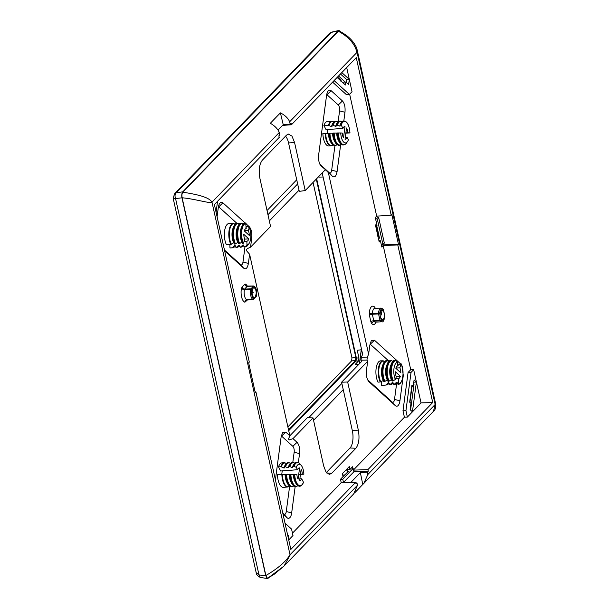 <?xml version="1.0" encoding="UTF-8"?>
<svg xmlns="http://www.w3.org/2000/svg" width="609" height="609" viewBox="0 0 609 609"><rect width="100%" height="100%" fill="white"/><g stroke="black" fill="none" stroke-linecap="round" stroke-linejoin="round"><path stroke-width="0.91" d="M383.373 309.555L383.358 309.791A5.945 2.543 -92.8 0 0 379.727 313.551L378.562 313.947L378.516 313.384L379.727 313.551L380.222 315.797C380.016 312.113 380.701 310.179 382.269 309.996L383.86 312.036L384.294 313.985C384.5 317.67 383.815 319.603 382.246 319.786L380.655 317.746L381.158 319.991L379.993 320.387L378.562 313.947L372.32 314.252L373.759 320.73L379.993 320.387L380.168 320.814A0.913 0.7 -37.1 0 0 381.158 319.991A5.945 2.543 -92.8 0 0 384.789 316.231L384.774 316.406M380.222 315.797L380.655 317.746M252.735 288.681L251.814 289.64A0.913 0.442 -167.8 0 0 250.642 289.206L253.458 286.093L247.239 286.329L244.574 289.085L250.809 288.833A0.913 0.769 44 0 1 251.814 289.64A5.945 2.543 -92.8 0 0 253.77 298.471A0.913 0.769 44 0 1 253.138 299.346L252.902 299.4A0.913 0.799 -62.1 0 0 253.77 298.471L254.699 297.512C253.123 297.656 252.225 295.883 252.004 292.206L252.735 288.681L253.542 287.851C255.11 287.707 256.008 289.473 256.229 293.157L255.498 296.682L256.419 295.723A0.913 0.769 44 0 1 256.252 296.4A0.913 0.913 0 0 0 256.488 295.966A0.913 0.442 -167.8 0 0 256.419 295.723A5.945 2.543 -92.8 0 0 254.463 286.892A0.913 0.799 -62.1 0 0 253.702 286.04L253.458 286.093A0.913 0.769 44 0 1 254.463 286.892L253.542 287.851M254.699 297.512L255.498 296.682M256.427 296.073A0.913 0.442 -167.8 0 0 256.488 295.959C257.112 291.186 256.305 287.905 254.067 286.123A0.913 0.913 0 0 0 253.603 286.017L246.569 286.078A2.284 2.002 -62.5 0 0 247.307 286.276M397.182 382.498L396.474 382.323L397.182 382.498L397.563 383.914L398.149 384.226L398.545 383.746A11.48 4.91 87.2 0 0 402.815 376.56A11.48 4.91 87.2 0 0 401.171 364.022L399.854 367.844A6.349 2.71 -92.8 0 1 400.813 372.799L395.827 368.278A6.349 2.71 -92.8 0 1 397.753 365.94L397.662 362.279A10.01 4.278 87.2 0 0 393.97 368.544A10.01 4.278 87.2 0 0 395.378 379.445L392.881 381.021A11.967 5.116 -92.8 0 1 391.138 367.996A11.967 5.116 -92.8 0 1 395.538 360.421A11.967 5.116 -92.8 0 1 395.622 360.421L395.089 360.429A11.974 5.116 87.2 0 0 390.689 368.019A11.974 5.116 87.2 0 0 392.432 381.059L392.881 381.021M397.548 363.908L398.75 365.225L400.882 363.695M397.563 383.914L397.981 384.233A11.944 5.1 87.2 0 0 398.134 384.233A11.936 5.1 87.2 0 0 398.301 384.218C402.541 384.979 404.916 370.805 401.171 363.839M396.999 382.239A9.957 4.255 87.2 0 1 396.474 382.323L394.008 384.5A12.02 5.138 87.2 0 0 394.19 384.5A12.02 5.138 87.2 0 0 394.373 384.477M393.384 384.02L394.008 384.5L393.018 382.696L392.318 382.521L393.018 382.696M392.851 382.444A9.957 4.255 87.2 0 1 392.318 382.521L389.867 384.774A12.096 5.169 87.2 0 0 390.087 384.774A12.096 5.169 87.2 0 0 390.24 384.759M389.242 384.302L389.867 384.774L388.862 382.894L388.161 382.718A9.957 4.255 87.2 0 0 388.702 382.65M388.862 382.894L388.161 382.718L385.946 385.04L381.508 385.33A12.256 5.237 87.2 0 0 381.805 385.33L386.205 385.033A12.172 5.199 -92.8 0 1 385.946 385.04M397.662 362.279L396.048 360.597A11.769 5.032 87.2 0 0 391.656 367.965A11.769 5.032 87.2 0 0 393.353 380.846M391.983 380.861C388.047 373.439 390.894 359.196 395.089 360.429A11.974 5.116 87.2 0 1 395.172 360.429L395.622 360.421M391.952 380.716L392.432 381.059L391.952 380.716A11.472 4.902 87.2 0 1 393.011 361.579M391.069 364.654A9.957 4.255 87.2 0 0 391.343 379.651L391.975 379.765M391.343 379.651L388.687 381.341A12.051 5.146 -92.8 0 1 386.898 368.209A12.051 5.146 -92.8 0 1 391.336 360.543A12.051 5.146 -92.8 0 1 391.45 360.543L391.884 360.718L391.45 360.543M392.744 361.617L391.884 360.718A11.853 5.062 87.2 0 0 387.423 368.141A11.853 5.062 87.2 0 0 389.159 381.165M388.892 361.7A11.548 4.933 87.2 0 0 387.857 381.028L388.687 381.341M387.857 381.028L388.329 381.371A12.058 5.154 87.2 0 1 386.54 368.224A12.058 5.154 87.2 0 1 390.986 360.551A12.058 5.154 87.2 0 1 391.1 360.551M386.86 365.019A9.957 4.255 87.2 0 0 387.248 379.909L387.88 380.016M387.248 379.909L384.492 381.66A12.134 5.184 -92.8 0 1 382.665 368.415A12.134 5.184 -92.8 0 1 387.134 360.657A12.134 5.184 -92.8 0 1 387.286 360.665L387.712 360.84L387.286 360.665M388.603 361.769L387.712 360.84A11.929 5.1 87.2 0 0 383.19 368.308A11.929 5.1 87.2 0 0 384.964 381.485M384.766 361.822A11.624 4.971 87.2 0 0 383.754 381.341L384.492 381.66M383.754 381.341L384.226 381.676A12.134 5.184 87.2 0 1 382.399 368.43A12.134 5.184 87.2 0 1 386.875 360.665A12.134 5.184 87.2 0 1 387.004 360.665M383.777 380.267L380.298 381.972A12.21 5.222 -92.8 0 1 378.425 368.628A12.21 5.222 -92.8 0 1 382.932 360.779A12.21 5.222 -92.8 0 1 383.122 360.787L384.462 361.913M380.777 381.797A12.013 5.131 87.2 0 1 378.958 368.483A12.013 5.131 87.2 0 1 383.548 360.962L383.122 360.787M396.231 376.507L400.349 376.278L395.363 371.756A6.349 2.71 -92.8 0 0 396.322 376.712L395.378 379.445M400.349 376.278A6.349 2.71 -92.8 0 1 398.423 378.615L398.545 383.746M299.788 474.464L303.883 474.19A10.01 4.278 -92.8 0 0 301.204 465.352A10.01 4.278 -92.8 0 0 296.263 467.286L293.112 466.121A11.974 5.116 -92.8 0 1 296.606 462.414L297.055 462.406A11.967 5.116 87.2 0 0 293.561 466.098M288.658 467.651L288.034 467.826L288.658 467.651L288.521 466.7L289.313 466.304L292.183 467.575A9.957 4.255 -92.8 0 1 292.67 466.479L293.112 466.121L292.807 467.392L292.183 467.575L292.807 467.392M288.521 466.7L288.955 466.327A12.058 5.154 -92.8 0 1 292.495 462.536A12.058 5.154 -92.8 0 1 292.678 462.536M288.521 466.722A9.957 4.255 -92.8 0 0 288.034 467.826L284.799 466.524A12.134 5.184 -92.8 0 1 288.392 462.65A12.134 5.184 -92.8 0 1 288.521 462.65M284.365 466.905L284.799 466.524L284.51 467.902L283.885 468.085A9.957 4.255 -92.8 0 1 284.373 466.966M284.51 467.902L280.818 466.722L278.488 466.837L280.635 471.001L297.527 469.729A6.349 2.71 -92.8 0 1 299.278 467.925A6.349 2.71 -92.8 0 1 299.582 467.94L298.083 479.184A6.349 2.71 -92.8 0 1 296.895 474.457L293.926 474.282A11.944 5.1 -92.8 0 0 299.651 486.218C296.408 485.974 294.406 482.008 293.66 474.304A11.601 4.956 -92.8 0 0 297.573 485.365M294.695 474.282A11.48 4.91 -92.8 0 0 298.189 484.901A11.48 4.91 -92.8 0 0 303.449 482.221L301.683 478.796A6.349 2.71 -92.8 0 1 299.887 480.6A6.349 2.71 -92.8 0 1 299.628 480.585L301.128 469.341A6.349 2.71 -92.8 0 1 302.308 474.068L303.883 474.19M296.263 467.286L297.527 469.729M295.289 482.229A9.957 4.255 -92.8 0 1 293.332 474.396L293.934 474.365M293.332 474.396L290.348 474.388A12.013 5.131 87.2 0 0 296.111 486.454L297.877 485.716A11.807 5.047 -92.8 0 1 290.866 474.381M293.523 485.54A11.51 4.918 -92.8 0 1 289.557 474.434L290.348 474.388M289.557 474.434L289.945 474.396A12.02 5.138 -92.8 0 0 295.708 486.477C292.29 486.18 290.234 482.161 289.541 474.426M291.239 482.549A9.957 4.255 -92.8 0 1 289.206 474.51L289.808 474.487M289.206 474.51L286.116 474.502A12.089 5.169 87.2 0 0 291.917 486.736L293.774 485.921A11.891 5.078 -92.8 0 1 286.626 474.495M289.404 485.815A11.586 4.956 -92.8 0 1 285.408 474.548L286.116 474.502M285.408 474.548L285.804 474.51A12.096 5.169 -92.8 0 0 291.604 486.758C288.148 486.439 286.078 482.366 285.4 474.54M285.674 474.601L281.876 474.624A12.172 5.199 87.2 0 0 287.722 487.017L289.625 486.172A11.974 5.116 -92.8 0 1 282.393 474.617M243.547 245.214L242.846 245.039L243.547 245.214L243.904 246.5L244.978 246.949L246.965 244.894A10.01 4.278 87.2 0 0 248.982 243.608A10.01 4.278 87.2 0 0 249.248 227.736L248.305 230.461A6.349 2.71 -92.8 0 1 249.264 235.417L244.278 230.895A6.349 2.71 -92.8 0 1 246.203 228.558L245.663 222.993L246.082 223.427A11.48 4.91 87.2 0 0 241.811 230.613A11.48 4.91 87.2 0 0 243.455 243.151L242.77 243.531A11.944 5.1 87.2 0 1 241.042 230.537A11.944 5.1 87.2 0 1 245.435 222.993A11.944 5.1 87.2 0 1 245.503 222.993L245.663 222.993A11.936 5.1 87.2 0 0 245.602 222.993A11.936 5.1 87.2 0 0 241.21 230.529A11.936 5.1 87.2 0 0 242.938 243.516M241.484 227.385A9.957 4.255 87.2 0 0 241.842 242.146L242.473 242.253M241.842 242.146L239.23 243.798A12.013 5.131 -92.8 0 1 237.472 230.72A12.013 5.131 -92.8 0 1 241.887 223.1A12.013 5.131 -92.8 0 1 241.986 223.1L241.491 223.107A12.02 5.138 87.2 0 0 237.061 230.735A12.02 5.138 87.2 0 0 238.827 243.828L239.23 243.798M243.227 224.12L242.412 223.275A11.807 5.047 87.2 0 0 237.99 230.666A11.807 5.047 87.2 0 0 239.71 243.623M238.385 243.638C234.587 236.596 236.924 222.27 241.491 223.107A12.02 5.138 87.2 0 1 241.59 223.107L241.986 223.1M238.355 243.486L238.827 243.828L238.355 243.486A11.51 4.918 87.2 0 1 239.406 224.257M237.419 227.454A9.957 4.255 87.2 0 0 237.746 242.397L238.378 242.511M237.746 242.397L235.036 244.118A12.089 5.169 -92.8 0 1 233.232 230.933A12.089 5.169 -92.8 0 1 237.685 223.221A12.089 5.169 -92.8 0 1 237.822 223.221L238.248 223.396L237.822 223.221M239.124 224.31L238.248 223.396A11.891 5.078 87.2 0 0 233.757 230.841A11.891 5.078 87.2 0 0 235.516 243.943M235.28 224.378A11.586 4.956 87.2 0 0 234.252 243.798L235.036 244.118M234.252 243.798L234.731 244.14A12.096 5.169 87.2 0 1 232.92 230.948A12.096 5.169 87.2 0 1 237.381 223.229A12.096 5.169 87.2 0 1 237.51 223.229M234.282 242.763L233.643 242.648L230.849 244.437A12.172 5.199 -92.8 0 1 228.992 231.138A12.172 5.199 -92.8 0 1 233.483 223.336A12.172 5.199 -92.8 0 1 233.65 223.343L234.983 224.455M231.321 244.262A11.974 5.116 87.2 0 1 229.524 231.009A11.974 5.116 87.2 0 1 234.084 223.518L233.65 223.343M249.248 227.736L247.718 226.35L246.531 226.754L245.876 227.736M243.904 246.5L244.529 246.98A11.974 5.116 87.2 0 0 244.696 246.972A11.974 5.116 87.2 0 0 244.856 246.957M243.379 244.963A9.957 4.255 87.2 0 1 242.846 245.039L240.388 247.254A12.058 5.154 87.2 0 0 240.593 247.254A12.058 5.154 87.2 0 0 240.768 247.231M239.763 246.782L240.388 247.254L239.39 245.412L238.69 245.237L239.39 245.412M239.23 245.168A9.957 4.255 87.2 0 1 238.69 245.237L236.246 247.536A12.134 5.184 87.2 0 0 236.49 247.528A12.134 5.184 87.2 0 0 236.619 247.513M235.622 247.056L236.246 247.536L235.226 245.61L234.526 245.435A9.957 4.255 87.2 0 0 235.082 245.374M235.226 245.61L234.526 245.435L232.28 247.794L229.958 247.947A12.256 5.237 87.2 0 0 230.255 247.947L232.554 247.794A12.21 5.222 -92.8 0 1 232.28 247.794M243.455 243.151L244.772 239.329A6.349 2.71 -92.8 0 1 243.813 234.374L248.799 238.895A6.349 2.71 -92.8 0 1 246.873 241.233L246.965 244.894M345.28 137.482L347.1 137.444L348.363 139.895A10.01 4.278 -92.8 0 1 347.465 141.623A10.01 4.278 -92.8 0 1 340.743 132.983L337.888 132.975A11.967 5.116 87.2 0 0 343.621 144.965C345.333 144.341 346.232 143.762 346.308 143.229A11.769 5.032 -92.8 0 1 338.398 132.968M340.994 144.051A11.472 4.902 -92.8 0 1 337.043 133.021L337.888 132.975M337.043 133.021L337.432 132.99A11.974 5.116 -92.8 0 0 343.179 144.995C339.776 144.698 337.729 140.702 337.028 133.021M338.771 141.174A9.957 4.255 -92.8 0 1 336.686 133.105L337.287 133.074M336.686 133.105L333.648 133.097A12.051 5.146 87.2 0 0 339.426 145.246L341.268 144.447A11.853 5.062 -92.8 0 1 334.166 133.089M336.884 144.325A11.548 4.933 -92.8 0 1 332.902 133.135L333.648 133.097M332.902 133.135L333.29 133.105A12.058 5.154 -92.8 0 0 339.076 145.269C335.635 144.957 333.572 140.915 332.887 133.135M334.547 141.212A9.957 4.255 -92.8 0 1 332.552 133.219L333.161 133.196M332.552 133.219L329.416 133.211A12.134 5.184 87.2 0 0 335.232 145.528L337.12 144.698M332.765 144.599A11.624 4.971 -92.8 0 1 328.753 133.257L329.416 133.211M328.753 133.257L329.149 133.219A12.134 5.184 -92.8 0 0 334.973 145.543C331.494 145.216 329.416 141.121 328.746 133.249M329.027 133.31L325.176 133.333A12.21 5.222 87.2 0 0 331.037 145.81L332.971 144.95A12.013 5.131 -92.8 0 1 325.686 133.325M340.294 125.918L339.67 126.093L340.294 125.918L340.149 124.929L341.177 124.952L342.943 128.385A6.349 2.71 -92.8 0 1 344.694 126.573A6.349 2.71 -92.8 0 1 344.998 126.596L343.499 137.832A6.349 2.71 -92.8 0 1 342.319 133.105L340.743 132.983M347.1 137.444A6.349 2.71 -92.8 0 1 345.303 139.255A6.349 2.71 -92.8 0 1 345.044 139.233L346.544 127.997A6.349 2.71 -92.8 0 1 347.724 132.716L349.931 132.891A11.48 4.91 -92.8 0 0 346.437 122.272A11.48 4.91 -92.8 0 0 341.177 124.952M345.646 133.211L349.726 132.937M340.149 124.929L340.439 124.678A11.944 5.1 -92.8 0 1 343.918 121.008A11.944 5.1 -92.8 0 1 344.001 121.008M340.165 125.005A9.957 4.255 -92.8 0 0 339.67 126.093L336.45 124.875A12.02 5.138 -92.8 0 1 339.974 121.122A12.02 5.138 -92.8 0 1 340.172 121.13M332.004 126.428L331.38 126.603L332.004 126.428L331.859 125.454L332.605 125.058L335.529 126.352A9.957 4.255 -92.8 0 1 336.016 125.248L336.45 124.875L336.153 126.17L335.529 126.352L336.153 126.17M331.859 125.454L332.293 125.073A12.096 5.169 -92.8 0 1 335.863 121.244A12.096 5.169 -92.8 0 1 336.016 121.244M342.943 128.385L326.051 129.648L323.904 125.484L328.358 125.271L331.38 126.603A9.957 4.255 -92.8 0 1 331.867 125.492M395.903 368.034L399.854 367.844M395.637 378.699L398.423 378.615M381.508 385.33L381.409 381.363M380.831 360.855A12.256 5.237 87.2 0 0 380.625 360.848A12.256 5.237 87.2 0 0 376.096 368.742A12.256 5.237 87.2 0 0 377.999 382.147L380.298 381.972M281.731 474.624L282.233 470.879M278.488 466.837A12.256 5.237 -92.8 0 1 282.142 462.832L284.449 462.764A12.21 5.222 87.2 0 0 280.818 466.722M300.481 474.19L302.308 474.068M299.864 478.834L301.683 478.796M287.722 487.017L283.322 487.314A12.256 5.237 -92.8 0 1 277.438 474.746L281.876 474.624M229.281 223.473A12.256 5.237 87.2 0 0 229.075 223.465A12.256 5.237 87.2 0 0 224.554 231.359A12.256 5.237 87.2 0 0 226.449 244.765L230.849 244.437M244.354 230.651L248.305 230.461M244.087 241.316L246.873 241.233M229.958 247.947L229.875 244.506M244.681 239.124L248.799 238.895M345.897 132.838L347.724 132.716M331.037 145.81L328.738 145.962A12.256 5.237 -92.8 0 1 322.854 133.394L325.176 133.333M327.14 133.333L327.65 129.527M323.904 125.484A12.256 5.237 -92.8 0 1 327.558 121.48L331.966 121.358A12.172 5.199 87.2 0 0 328.358 125.271M377.435 236.079L378.92 235.538M375.197 226L376.507 226.015L378.684 235.835M375.578 225.604L377.017 225.345L376.507 226.015M396.642 383.48L394.518 399.428A4.567 1.949 -92.8 0 1 392.074 401.963L367.646 379.81M370.013 344.032A4.567 1.949 -92.8 0 1 370.264 344.222L389.098 361.297M282.789 513.128L283.824 514.065A4.567 1.949 -92.8 0 0 286.268 511.537L289.64 486.18M292.784 462.528L294.155 452.251L299.559 453.606C299.993 448.529 299.164 444.768 297.055 442.324L292.982 438.632L289.168 439.964L288.658 438.587L289.846 435.793L285.773 432.093L282.584 432.588L281.13 436.904L275.413 479.877M281.297 435.899A4.567 1.949 -92.8 0 1 281.556 436.09L292.838 446.313A4.567 1.949 -92.8 0 1 294.155 452.251M218.464 206.649A4.567 1.949 -92.8 0 1 218.715 206.839L236.863 223.29M245.404 246.729A11.769 5.032 87.2 0 0 247.825 245.214C247.749 245.747 246.851 246.325 245.138 246.942A11.967 5.116 -92.8 0 1 244.978 246.949L242.976 262.045A4.567 1.949 -92.8 0 1 240.532 264.58L224.455 250.01M326.721 94.547A4.567 1.949 -92.8 0 1 326.972 94.738L331.189 90.749A8.678 3.707 -92.8 0 0 328 91.236A8.678 3.707 -92.8 0 0 326.553 95.552L318.659 154.838C318.225 159.916 319.055 163.676 321.164 166.12L320.852 165.8M326.972 94.738L338.254 104.961A4.567 1.949 -92.8 0 1 339.571 110.899L344.976 112.254C345.41 107.176 344.58 103.416 342.471 100.972L331.189 90.749M334.958 145.543L331.684 170.185L337.089 171.54L340.637 144.889M343.811 121.016L344.976 112.254M338.109 121.853L339.571 110.899M370.264 344.222L374.482 340.233L371.3 340.72L369.846 345.044L368.62 354.217L367.349 357.102L366.953 360.094L367.684 361.274L347.655 382.01L341.596 382.201L352.329 430.609A13.269 5.671 -92.8 0 1 350.015 448.003L326.371 472.485M374.482 340.233L400.448 363.771M392.074 401.963L395.287 405.594A8.678 3.707 87.2 0 0 399.93 400.783L403.31 375.38L401.818 365.423M395.287 405.594L368.963 381.736C366.854 379.293 366.024 375.525 366.466 370.447L367.684 361.274M286.268 511.537L291.673 512.892L295.182 486.469M298.349 462.673L299.559 453.606M291.673 512.892A8.678 3.707 -92.8 0 1 287.029 517.696L282.987 514.034M240.532 264.58L243.737 268.211C245.967 269.703 247.513 268.097 248.381 263.4L249.599 254.227L247.185 251.525C246.249 250.261 246.386 249.264 247.581 248.533L250.535 247.17L270.563 226.434L259.898 178.33C258.498 170.292 259.305 164.247 262.312 160.205L286.504 135.16L288.407 134.079L291.962 136.112L294.55 142.453L305.208 190.556L299.293 191.363L297.641 183.933L267.96 214.672M243.737 268.211L224.652 250.916M218.715 206.839L222.94 202.85A8.678 3.707 87.2 0 0 219.75 203.337A8.678 3.707 87.2 0 0 218.296 207.661L217.086 216.758M222.94 202.85L245.176 223.016M246.089 223.838L249.256 226.708C251.365 229.159 252.195 232.92 251.761 237.997L250.535 247.17M346.688 67.553L352.04 91.708L349.399 94.441L346.521 94.76L332.598 82.139M334.113 80.578L349.399 94.441M217.55 201.282L216.088 212.259M288.735 539.947L292.99 535.532L291.566 529.114L285.012 523.169M407.368 417.089L405.944 410.672L402.983 410.809L404.406 417.241L407.368 417.089L421.04 402.93L432.725 402.496L397.791 244.917L398.438 244.247L382.399 244.932M405.944 410.672L411.029 372.442L408.083 372.449L402.983 410.809M408.083 372.449L410.732 369.709L413.671 369.709L411.029 372.442M337.089 171.54C336.221 176.237 334.676 177.836 332.445 176.351L328.373 172.651L368.62 354.217M331.684 170.185A4.567 1.949 -92.8 0 1 329.241 172.712L332.445 176.351M319.847 164.202L329.241 172.712M342.258 82.146L345.783 82.025L348.607 84.582L349.3 79.383L346.567 79.528L346.186 82.382M345.783 82.025L345.394 84.986L337.82 78.119L338.033 76.513M341.816 72.6L349.3 79.383M413.671 369.709L421.04 402.93M410.23 408.966L410.672 409.362L410.131 409.712L412.438 411.806L416.396 382.049L413.793 382.186M410.131 409.72L410.976 403.364L409.659 402.168L411.928 385.116L413.245 386.312L414.09 379.955L416.396 382.049M288.285 537.937L288.605 535.562L287.547 534.611M282.553 125.385L291.437 124.769L356.265 57.627L391.199 215.205L391.853 214.528L398.438 244.247M378.95 240.791L380.419 240.745L379.217 241.994L375.471 225.132L376.682 223.876L375.289 217.58L376.682 216.134L349.65 94.182M376.682 216.134L391.199 215.205M410.732 369.709L383.213 245.594L397.791 244.917M353.342 470.125L367.889 469.63L432.725 402.496M353.486 469.973L404.406 417.241M292.465 533.164L341.223 482.671L355.664 482.29L290.836 549.425L255.902 391.853L255.102 391.876M367.889 469.63L368.239 471.214L367.311 472.173L367.836 474.533L435.153 404.475L357.08 52.29L289.633 121.785C288.247 118.321 285.164 115.345 280.391 112.855L270.335 123.269C274.925 125.949 277.902 129.032 279.265 132.518L279.79 134.878L278.861 135.845L279.211 137.428L214.376 204.563L249.309 362.134L248.662 362.812L255.247 392.531L255.902 391.853M375.783 224.812L375.525 225.345M378.463 236.893L378.25 235.919M380.419 240.745L381.82 247.041L383.213 245.594M280.391 112.855L283.231 124.685L290.158 124.145L291.087 123.178L291.437 124.769M283.231 124.685L278.069 130.029M346.293 469.638L350 469.417L349.345 466.471L342.41 473.657L343.057 476.596L340.469 479.283L341.223 482.671M352.954 468.382L352.588 466.73L350 469.417M368.239 471.214L353.867 471.83M355.808 482.929L356.943 482.914L356.014 483.873L355.664 482.29M354.529 493.001L362.774 484.459L360.361 472.599L350.875 482.419M360.361 472.599L367.311 472.173M341.596 382.201L361.723 361.365L360.992 360.193L361.388 357.201L362.652 354.339L322.184 172.979M324.917 170.155L325.876 170.033L320.562 165.435M325.876 170.033L328.373 172.651M411.76 386.403L413.245 386.312M288.605 535.562L287.768 535.608M289.633 121.785L290.158 124.145M356.943 482.914L357.468 485.274L353.677 493.937L284.015 566.073L268.371 577.781C267.336 578.58 266.498 577.827 265.874 575.52L182.137 197.78C181.695 195.276 181.939 193.403 182.883 192.162L338.292 31.219L339.457 30.975M367.836 474.533L363.786 483.462L362.774 484.459M279.265 132.518L212.001 202.18C208.735 196.54 194.69 194.18 182.883 192.162M357.468 485.274L290.021 554.769L212.001 202.18M347.655 382.01L358.32 430.114C359.721 438.153 358.914 444.197 355.907 448.239L331.722 473.284L329.324 474.388L326.036 472.021L323.676 465.992L313.011 417.888L307.378 417.637L289.846 435.793L249.599 254.227M313.011 417.888L292.982 438.632M297.641 183.933L288.559 142.948A13.269 5.671 87.2 0 0 285.514 136.18M305.208 190.556L325.236 169.812M435.153 404.475L435.785 404.536C435.823 408.03 435.039 410.291 433.448 411.334L363.786 483.462M435.1 404.878L433.448 411.326M357.08 52.29L357.163 49.862L435.785 404.536M356.897 52.13C354.682 43.65 348.477 36.677 338.292 31.219M211.947 202.584C207.867 203.056 194.065 198.808 182.137 197.78M290.021 554.769C285.75 561.734 277.696 568.654 265.874 575.52M290.204 554.928L284.022 566.066L274.225 574.241L268.044 578.032M409.918 402.404L412.049 386.38M410.672 409.362L414.059 383.921L413.618 383.525M340.317 81.066L341.147 80.327L337.919 77.396M340.477 73.978L346.567 79.497M338.528 76.003L345.196 82.04M345.204 470.765L348.546 471.122M342.715 475.058L344.96 474.913M343.514 482.549L342.768 479.199L353.151 468.45L353.898 471.8L343.255 482.617M342.829 476.832L348.417 471.328M342.768 479.199L340.568 479.725M353.151 468.45L351.408 467.956M381.508 245.64L384.325 243.067L378.737 217.832L376.4 216.606L375.319 217.725M379.125 236.444L378.113 236.947M375.86 224.736L376.811 226L379.46 237.974L378.273 239.642M382.947 244.491L377.352 219.263L375.448 218.296M377.352 219.263L378.737 217.832M288.712 430.67L355.991 361L356.387 358.008L316.642 178.719M288.529 429.825L355.458 360.513L355.854 357.529L316.292 179.076M313.056 182.434L351.964 357.94L351.568 360.924L287.874 426.879M173.923 198.214C172.598 198.488 173.139 198.603 175.559 198.557L181.962 197.826L265.752 575.779L267.701 578.55L269.14 577.431M256.153 572.559L173.207 198.45L174.501 193.86L176.328 192.771C174.92 194.157 174.669 196.09 175.559 198.557L258.992 574.919L265.752 575.779M267.701 578.55L260.188 577.439C254.836 573.769 257.363 574.287 256.328 573.252L256.168 572.658L258.992 574.919L260.218 577.446M182.761 191.843L338.261 30.815L331.174 32.422L176.328 192.771L182.761 191.843C181.764 193.175 181.497 195.169 181.962 197.826M329.043 33.83L331.387 32.208L329.043 33.838L174.501 193.86M338.261 30.815L338.969 30.45L340.225 31.379M361.639 349.749L357.224 350.251L358.937 357.955L358.541 360.947L355.991 361M318.72 176.564L318.842 177.105L323.341 177.013M269.338 220.915L299.027 190.175M341.862 383.388L308.725 417.698M358.541 360.947L355.367 364.228L358.891 364.296M313.559 420.37L343.248 389.631M267.039 210.524L296.728 179.784M382.269 309.996A13.71 12.309 -77.3 0 0 381.432 314.929M384.294 313.985L384.728 315.957M383.267 309.273L381.12 308.078A6.859 2.931 -92.8 0 0 378.516 313.384L372.282 313.688L372.32 314.252A2.284 0.769 -12.5 0 0 369.412 315.249L370.851 321.727A2.284 0.769 -12.5 0 1 373.759 320.73L373.934 321.156L380.168 320.814A6.859 2.931 -92.8 0 0 381.782 321.78C383.023 322.443 384.058 320.623 384.873 316.322A0.913 0.913 0 0 0 384.858 316.071L383.426 309.631A0.913 0.913 0 0 0 383.267 309.273A0.913 0.7 -37.1 0 1 383.358 309.791L383.86 312.036M381.782 321.78L375.57 322.138A6.92 2.961 -92.8 0 1 373.934 321.156L371.46 323.212L370.851 321.727M369.26 313.285L372.282 313.688A6.92 2.961 -92.8 0 1 374.908 308.314A2.284 1.751 -36.9 0 1 374.9 307.446A9.204 3.936 -92.8 0 0 369.26 313.285L369.412 315.249M376.103 322.108A9.204 3.936 -92.8 0 1 371.46 323.212M375.509 308.93L374.9 307.446M252.004 292.206A13.71 1.454 -179.9 0 0 253.291 292.723M252.902 299.4L246.691 299.765A6.92 2.961 -92.8 0 1 244.407 289.458L250.642 289.206A6.859 2.931 -92.8 0 0 252.902 299.4L253.138 299.346M246.691 299.765L244.513 302.087L245.351 301.912A2.284 1.918 -136 0 1 246.523 299.78M247.437 299.75L245.351 301.912M247.475 286.276L253.458 286.093M246.569 286.078A2.284 2.002 -62.5 0 1 245.564 284.152L244.727 284.327L242.062 287.09A2.284 1.918 -136 0 0 244.574 289.085L244.407 289.458A2.284 1.104 -167.7 0 1 241.476 288.377A9.204 3.936 -92.8 0 0 244.513 302.087M244.727 284.327A2.284 1.918 -136 0 0 247.239 286.329M245.564 284.152A9.204 3.936 -92.8 0 1 247.391 286.253M242.062 287.09L241.476 288.377M394.838 384.256A11.807 5.047 87.2 0 0 397.258 382.772M397.281 382.734C397.205 383.267 396.307 383.845 394.594 384.469A12.013 5.131 -92.8 0 1 394.411 384.477M390.605 384.538A11.891 5.078 87.2 0 0 393.102 383.008L393.102 383.008C393.026 383.541 392.127 384.127 390.399 384.751A12.089 5.169 -92.8 0 1 390.179 384.759M386.372 384.819A11.974 5.116 87.2 0 0 388.923 383.282C388.831 383.837 387.925 384.416 386.205 385.033M382.658 365.392A9.957 4.255 87.2 0 0 383.145 380.161M294.063 466.205A11.769 5.032 -92.8 0 1 299.894 463.868L301.204 465.352M289.815 466.418A11.853 5.062 -92.8 0 1 294.748 463.152L292.853 462.52A12.051 5.146 87.2 0 0 289.313 466.304M285.568 466.623A11.929 5.1 -92.8 0 1 290.592 463.297L288.651 462.642A12.134 5.184 87.2 0 0 285.065 466.517M281.32 466.829A12.013 5.131 -92.8 0 1 286.443 463.449L284.449 462.764M303.472 482.397C302.46 484.878 301.242 486.149 299.818 486.203A11.936 5.1 -92.8 0 1 294.094 474.282M295.905 486.454A12.02 5.138 -92.8 0 1 295.708 486.477L296.111 486.454M287.014 482.587A9.957 4.255 -92.8 0 1 285.073 474.632M243.448 224.043A11.601 4.956 87.2 0 0 242.451 243.303M233.209 227.819A9.957 4.255 87.2 0 0 233.643 242.648M241.172 247.01A11.853 5.062 87.2 0 0 243.63 245.511C243.57 246.021 242.671 246.607 240.943 247.231A12.051 5.146 -92.8 0 1 240.745 247.231M236.939 247.292A11.929 5.1 87.2 0 0 239.466 245.762C239.39 246.302 238.484 246.881 236.749 247.513A12.134 5.184 -92.8 0 1 236.513 247.513M232.707 247.574A12.013 5.131 87.2 0 0 235.287 246.036C235.188 246.592 234.282 247.178 232.554 247.794M337.104 144.691A11.929 5.1 -92.8 0 1 329.926 133.204M330.322 141.25A9.957 4.255 -92.8 0 1 328.426 133.341M340.606 124.67A11.936 5.1 -92.8 0 1 344.085 121.008L343.918 121.008C342.448 121.016 341.2 122.287 340.157 124.837M337.356 124.959A11.807 5.047 -92.8 0 1 342.189 121.693M342.205 121.678L340.37 121.115A12.013 5.131 87.2 0 0 336.853 124.853M333.108 125.165A11.891 5.078 -92.8 0 1 338.086 121.876M338.102 121.861L336.168 121.237A12.089 5.169 87.2 0 0 332.605 125.058M328.86 125.378A11.974 5.116 -92.8 0 1 333.938 122.021M338.254 104.961L342.471 100.972M394.518 399.428L399.93 400.783M292.838 446.313L297.055 442.324M283.824 514.065L287.029 517.696M281.556 436.09L285.773 432.093M242.976 262.045L248.381 263.4M248.746 227.187L249.256 226.708M250.756 237.746L251.761 237.997M361.365 349.779L359.516 363.649M360.992 360.193L366.953 360.094M361.388 357.201L367.349 357.102M288.643 439.751L289.983 439.789M352.329 430.609L358.32 430.114M350.015 448.003L355.907 448.239M326.888 473.094L331.722 473.284M288.559 142.948L294.55 142.453M339.533 78.858L339.959 80.061M346.978 472.82L347.526 470.704M355.458 360.513L351.568 360.924M355.854 357.529L351.964 357.94M358.937 357.955L356.387 358.008M381.12 308.078L374.71 308.283L375.136 308.717M245.77 300.222L253.001 299.422A0.913 0.913 0 0 0 253.603 299.148L256.252 296.4M394.594 384.469L393.962 384.5M390.399 384.751L389.813 384.781M391.48 360.543L390.986 360.551C386.388 359.706 384.058 374.124 387.887 381.173M387.324 360.665L386.875 360.665C382.231 359.82 379.902 374.428 383.784 381.485M383.168 360.787L380.625 360.848M297.055 462.406C298.821 462.855 299.765 463.342 299.894 463.868M292.685 466.357C295.144 461.462 295.388 463.053 296.606 462.414M292.853 462.52L292.495 462.536C290.896 462.566 289.572 463.913 288.529 466.563M288.651 462.642L288.392 462.65C286.755 462.688 285.423 464.058 284.373 466.768M242.473 243.402C238.675 236.353 241.149 222.041 245.435 222.993L245.678 222.993M237.853 223.221L237.381 223.229C233.064 222.026 230.286 236.558 234.29 243.95M233.696 223.343L229.075 223.465M248.982 243.608L247.825 245.214M245.138 246.942L244.483 246.98M240.943 247.231L240.334 247.262M236.749 247.513L236.193 247.536M347.465 141.623L346.308 143.229M343.621 144.965L343.179 144.995M349.977 132.899C349.246 125.317 347.282 121.351 344.085 121.008M340.37 121.115L339.974 121.122C338.376 121.161 337.059 122.485 336.023 125.111M336.168 121.237L335.863 121.244C334.242 121.275 332.91 122.637 331.867 125.317M331.966 121.358L333.945 122.013M361.251 349.794L359.386 363.779M339.419 30.952L345.47 34.705C350.236 38.131 353.799 42.196 356.151 46.885L357.163 49.862M331.387 32.208L338.969 30.45"/></g></svg>
